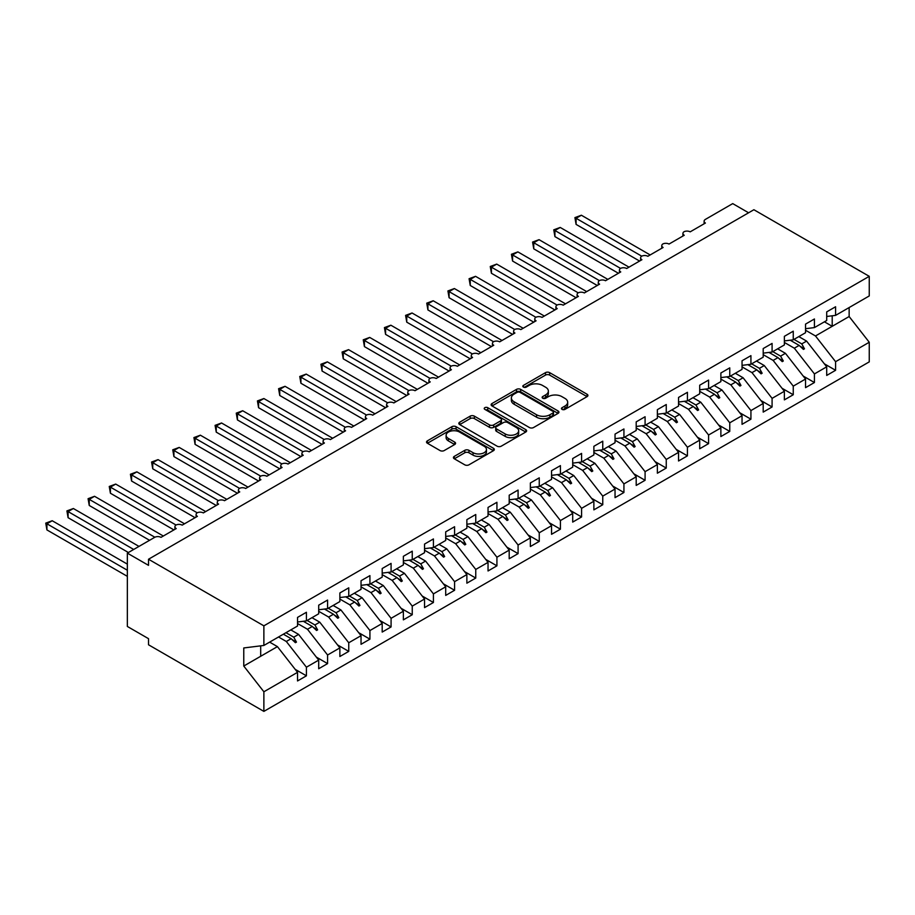 <?xml version="1.0" encoding="UTF-8"?>
<svg xmlns="http://www.w3.org/2000/svg" width="915" height="915" viewBox="0 0 915 915"><rect width="100%" height="100%" fill="white"/><g stroke="black" fill="none" stroke-linecap="round" stroke-linejoin="round"><path stroke-width="1.37" d="M562.073 409.382A2.059 1.19 0 0 0 564.978 409.382L587.053 396.641A2.939 1.693 0 0 0 587.91 395.44A2.939 1.693 0 0 0 587.053 394.239L549.652 372.645A2.939 1.693 0 0 0 545.5 372.645L523.426 385.398A2.059 1.19 0 0 0 522.82 386.233A2.059 1.19 0 0 0 523.426 387.079A2.059 1.19 0 0 0 526.331 387.079L529.19 385.421A9.402 5.433 0 0 1 542.492 385.421L545.603 387.228A9.402 5.433 0 0 1 548.36 391.06A9.402 5.433 0 0 1 545.603 394.903L542.744 396.55A2.059 1.19 0 0 0 542.149 397.385A2.059 1.19 0 0 0 542.744 398.231A2.059 1.19 0 0 0 545.66 398.231L548.52 396.584A9.402 5.433 0 0 1 561.81 396.584L564.932 398.38A9.402 5.433 0 0 1 567.677 402.223A9.402 5.433 0 0 1 564.932 406.054L562.073 407.701A2.059 1.19 0 0 0 561.467 408.548A2.059 1.19 0 0 0 562.073 409.382L562.073 407.701M454.286 456.379A2.939 1.693 0 0 0 453.428 457.58A2.939 1.693 0 0 0 454.286 458.781L464.786 464.831A2.939 1.693 0 0 0 468.938 464.831L493.459 450.683A2.939 1.693 0 0 0 494.317 449.482A2.939 1.693 0 0 0 493.459 448.281L456.059 426.687A2.939 1.693 0 0 0 451.907 426.687L427.385 440.847A2.939 1.693 0 0 0 426.527 442.048A2.939 1.693 0 0 0 427.385 443.237L440.058 450.557A2.939 1.693 0 0 0 444.21 450.557L454.709 444.507A2.939 1.693 0 0 0 455.567 443.306A2.939 1.693 0 0 0 454.709 442.105L448.419 438.479A7.858 4.541 0 0 1 446.12 435.266A7.858 4.541 0 0 1 450.969 431.068A7.858 4.541 0 0 1 459.536 432.052L484.161 446.268A7.858 4.541 0 0 1 486.46 449.482A7.858 4.541 0 0 1 481.61 453.668A7.858 4.541 0 0 1 473.044 452.685L468.938 450.317A2.939 1.693 0 0 0 464.786 450.317L454.286 456.379L454.286 458.781M826.702 316.476L835.589 315.378L869.25 295.945L869.25 276.33L753.891 209.729L148.516 559.237L148.516 565.344L127.345 553.129L154.658 537.357A4.495 2.596 180 0 1 161.006 537.357L176.24 528.561A4.495 2.596 0 0 1 174.925 526.731A4.495 2.596 0 0 1 176.035 525.027A4.495 2.596 180 0 1 182.165 525.141L197.411 516.346A4.495 2.596 0 0 1 196.096 514.505A4.495 2.596 0 0 1 197.205 512.8A4.495 2.596 180 0 1 203.336 512.915L218.582 504.119A4.495 2.596 0 0 1 217.267 502.289A4.495 2.596 0 0 1 218.376 500.585A4.495 2.596 180 0 1 224.507 500.699L239.741 491.904A4.495 2.596 0 0 1 238.426 490.063A4.495 2.596 0 0 1 239.536 488.358A4.495 2.596 180 0 1 245.666 488.484L260.912 479.677A4.495 2.596 0 0 1 259.597 477.847A4.495 2.596 0 0 1 260.706 476.143A4.495 2.596 180 0 1 266.837 476.257L282.083 467.462A4.495 2.596 0 0 1 280.768 465.621A4.495 2.596 0 0 1 281.877 463.916A4.495 2.596 180 0 1 288.008 464.042L303.242 455.235A4.495 2.596 0 0 1 301.927 453.405A4.495 2.596 0 0 1 303.037 451.701A4.495 2.596 180 0 1 309.167 451.816L324.413 443.02A4.495 2.596 0 0 1 323.098 441.19A4.495 2.596 0 0 1 324.207 439.475A4.495 2.596 180 0 1 330.338 439.6L345.584 430.793A4.495 2.596 0 0 1 344.269 428.963A4.495 2.596 0 0 1 345.378 427.259A4.495 2.596 180 0 1 351.509 427.374L366.743 418.578A4.495 2.596 0 0 1 365.428 416.748A4.495 2.596 0 0 1 366.538 415.033A4.495 2.596 180 0 1 372.668 415.158L387.914 406.351A4.495 2.596 0 0 1 386.599 404.522A4.495 2.596 0 0 1 387.708 402.817A4.495 2.596 180 0 1 393.839 402.932L409.085 394.136A4.495 2.596 0 0 1 407.77 392.306A4.495 2.596 0 0 1 408.879 390.591A4.495 2.596 180 0 1 415.01 390.716L430.244 381.91A4.495 2.596 0 0 1 428.929 380.08A4.495 2.596 0 0 1 430.039 378.375A4.495 2.596 180 0 1 436.169 378.49L451.415 369.694A4.495 2.596 0 0 1 450.1 367.864A4.495 2.596 0 0 1 451.209 366.149A4.495 2.596 180 0 1 457.34 366.275L472.586 357.479A4.495 2.596 0 0 1 471.271 355.638A4.495 2.596 0 0 1 472.38 353.933A4.495 2.596 180 0 1 478.511 354.048L493.745 345.252A4.495 2.596 0 0 1 492.43 343.422A4.495 2.596 0 0 1 493.54 341.718A4.495 2.596 180 0 1 499.67 341.833L514.916 333.037A4.495 2.596 0 0 1 513.601 331.196A4.495 2.596 0 0 1 514.71 329.491A4.495 2.596 180 0 1 520.841 329.606L536.087 320.81A4.495 2.596 0 0 1 534.772 318.98A4.495 2.596 0 0 1 535.881 317.276A4.495 2.596 180 0 1 542.012 317.391L557.246 308.595A4.495 2.596 0 0 1 555.931 306.754A4.495 2.596 0 0 1 557.041 305.05A4.495 2.596 180 0 1 563.171 305.164L578.417 296.369A4.495 2.596 0 0 1 577.102 294.538A4.495 2.596 0 0 1 578.211 292.834A4.495 2.596 180 0 1 584.342 292.949L599.588 284.153A4.495 2.596 0 0 1 598.273 282.312A4.495 2.596 0 0 1 599.382 280.608A4.495 2.596 180 0 1 605.513 280.733L620.747 271.927A4.495 2.596 0 0 1 619.432 270.097A4.495 2.596 0 0 1 620.542 268.392A4.495 2.596 180 0 1 626.672 268.507L641.918 259.711A4.495 2.596 0 0 1 640.603 257.87A4.495 2.596 0 0 1 641.712 256.166A4.495 2.596 180 0 1 647.843 256.292L663.089 247.485A4.495 2.596 0 0 1 661.774 245.655A4.495 2.596 0 0 1 662.883 243.95A4.495 2.596 180 0 1 669.014 244.065L684.248 235.269A4.495 2.596 0 0 1 682.933 233.439A4.495 2.596 0 0 1 684.043 231.724A4.495 2.596 180 0 1 690.173 231.85L705.419 223.043A4.495 2.596 0 0 1 704.104 221.213A4.495 2.596 0 0 1 705.419 219.383L732.721 203.61L748.596 212.783M869.25 276.33L263.875 625.837L148.516 559.237M529.396 427.534A2.939 1.693 0 0 0 533.559 427.534L558.07 413.374A2.939 1.693 0 0 0 558.928 412.173A2.939 1.693 0 0 0 558.07 410.972L520.669 389.378A2.939 1.693 0 0 0 516.518 389.378L491.996 403.538A2.939 1.693 0 0 0 491.138 404.739A2.939 1.693 0 0 0 491.996 405.94L529.396 427.534M485.659 409.829A2.059 1.19 0 0 1 487.741 410.126L487.741 407.678L525.759 429.627A2.939 1.693 0 0 1 526.628 430.828A2.939 1.693 0 0 1 525.759 432.029L501.248 446.177A2.939 1.693 0 0 1 497.097 446.177L459.696 424.594L459.696 422.192A2.939 1.693 0 0 0 458.838 423.393A2.939 1.693 0 0 0 459.696 424.594M459.696 422.192L470.184 416.131A2.939 1.693 0 0 1 474.336 416.131L489.514 424.892A2.939 1.693 0 0 0 493.665 424.892L500.619 420.866A2.939 1.693 0 0 0 501.489 419.676A2.939 1.693 0 0 0 500.619 418.475L484.836 409.36A2.059 1.19 0 0 1 484.229 408.513A2.059 1.19 0 0 1 485.499 407.415A2.059 1.19 0 0 1 487.741 407.678M263.875 625.837L263.875 645.452L297.535 626.02L297.535 617.408L306.422 612.272L306.422 620.885L297.535 621.994M295.179 669.334L306.422 675.819L306.422 667.207L318.695 660.115L298.587 634.392L290.81 629.897M278.537 636.989L286.315 641.484L306.422 667.207M306.422 620.885L318.695 613.805L318.695 605.181L327.581 600.057L327.581 608.669L318.695 609.779M316.35 657.107L327.581 663.604L327.581 654.991L339.865 647.9L319.758 622.177L311.981 617.682M297.535 623.515L307.474 629.257L327.581 654.991M327.581 608.669L339.865 601.578L339.865 592.966L348.752 587.83L348.752 596.443L339.865 597.552M337.509 644.892L348.752 651.377L348.752 642.765L361.036 635.673L340.918 609.95L333.14 605.467M318.695 611.3L328.645 617.042L348.752 642.765M348.752 596.443L361.036 589.363L361.036 580.739L369.923 575.615L369.923 584.228L361.036 585.337M358.68 632.665L369.923 639.162L369.923 630.549L382.196 623.458L362.088 597.735L354.311 593.24M339.865 599.073L349.816 604.815L369.923 630.549M369.923 584.228L382.196 577.136L382.196 568.524L391.082 563.388L391.082 572.012L382.196 573.11M379.851 620.45L391.082 626.935L391.082 618.323L403.366 611.231L383.259 585.509L375.482 581.025M361.036 586.858L370.975 592.6L391.082 618.323M391.082 572.012L403.366 564.921L403.366 556.309L412.253 551.173L412.253 559.786L403.366 560.895M401.01 608.235L412.253 614.72L412.253 606.107L424.537 599.016L404.419 573.293L396.641 568.798M382.196 574.631L392.146 580.373L412.253 606.107M412.253 559.786L424.537 552.694L424.537 544.082L433.424 538.946L433.424 547.57L424.537 548.668M422.181 596.008L433.424 602.493L433.424 593.881L445.697 586.789L425.589 561.067L417.812 556.583M403.366 562.416L413.317 568.158L433.424 593.881M433.424 547.57L445.697 540.479L445.697 531.867L454.583 526.731L454.583 535.344L445.697 536.453M443.352 583.793L454.583 590.278L454.583 581.666L466.867 574.574L446.76 548.851L438.983 544.356M424.537 550.19L434.476 555.943L454.583 581.666M454.583 535.344L466.867 528.252L466.867 519.64L475.754 514.505L475.754 523.128L466.867 524.238M464.511 571.566L475.754 578.063L475.754 569.439L488.038 562.359L467.92 536.625L460.142 532.141M445.697 537.974L455.647 543.716L475.754 569.439M475.754 523.128L488.038 516.037L488.038 507.425L496.925 502.289L496.925 510.902L488.038 512.011M485.682 559.351L496.925 565.836L496.925 557.224L509.197 550.132L489.09 524.409L481.313 519.914M466.867 525.748L476.818 531.501L496.925 557.224M496.925 510.902L509.197 503.81L509.197 495.198L518.084 490.063L518.084 498.686L509.197 499.796M506.853 547.124L518.084 553.621L518.084 544.997L530.368 537.917L510.261 512.183L502.484 507.699M488.038 513.532L497.977 519.274L518.084 544.997M518.084 498.686L530.368 491.595L530.368 482.983L539.255 477.847L539.255 486.46L530.368 487.569M528.012 534.909L539.255 541.394L539.255 532.782L551.539 525.69L531.421 499.967L523.643 495.473M509.197 501.306L519.148 507.059L539.255 532.782M539.255 486.46L551.539 479.38L551.539 470.756L560.426 465.621L560.426 474.245L551.539 475.354M549.183 522.682L560.426 529.179L560.426 520.555L572.699 513.475L552.591 487.741L544.814 483.257M530.368 489.09L540.319 494.832L560.426 520.555M560.426 474.245L572.699 467.153L572.699 458.541L581.585 453.405L581.585 462.018L572.699 463.127M570.354 510.467L581.585 516.952L581.585 508.34L593.869 501.248L573.762 475.526L565.985 471.031M551.539 476.875L561.478 482.617L581.585 508.34M581.585 462.018L593.869 454.938L593.869 446.314L602.756 441.19L602.756 449.803L593.869 450.912M591.513 498.24L602.756 504.737L602.756 496.113L615.04 489.033L594.922 463.31L587.144 458.815M572.699 464.648L582.649 470.39L602.756 496.113M602.756 449.803L615.04 442.711L615.04 434.099L623.927 428.963L623.927 437.576L615.04 438.685M612.684 486.025L623.927 492.51L623.927 483.898L636.2 476.807L616.092 451.084L608.315 446.589M593.869 452.433L603.82 458.175L623.927 483.898M623.927 437.576L636.2 430.496L636.2 421.872L645.086 416.748L645.086 425.361L636.2 426.47M633.855 473.798L645.086 480.295L645.086 471.671L657.37 464.591L637.263 438.868L629.486 434.373M615.04 440.207L624.979 445.948L645.086 471.671M645.086 425.361L657.37 418.269L657.37 409.657L666.257 404.522L666.257 413.134L657.37 414.243M655.014 461.583L666.257 468.068L666.257 459.456L678.541 452.365L658.423 426.642L650.645 422.147M636.2 427.991L646.15 433.733L666.257 459.456M666.257 413.134L678.541 406.054L678.541 397.43L687.428 392.306L687.428 400.919L678.541 402.028M676.185 449.357L687.428 455.853L687.428 447.241L699.701 440.149L679.593 414.426L671.816 409.931M657.37 415.765L667.321 421.506L687.428 447.241M687.428 400.919L699.701 393.827L699.701 385.215L708.587 380.08L708.587 388.692L699.701 389.801M697.356 437.141L708.587 443.626L708.587 435.014L720.871 427.923L700.764 402.2L692.987 397.705M678.541 403.549L688.48 409.291L708.587 435.014M708.587 388.692L720.871 381.612L720.871 372.988L729.758 367.864L729.758 376.477L720.871 377.586M718.515 424.915L729.758 431.411L729.758 422.799L742.042 415.707L721.924 389.984L714.146 385.49M699.701 391.323L709.651 397.064L729.758 422.799M729.758 376.477L742.042 369.385L742.042 360.773L750.929 355.638L750.929 364.262L742.042 365.36M739.686 412.699L750.929 419.184L750.929 410.572L763.202 403.481L743.094 377.758L735.317 373.274M720.871 379.107L730.822 384.849L750.929 410.572M750.929 364.262L763.202 357.17L763.202 348.558L772.088 343.422L772.088 352.035L763.202 353.144M760.857 400.484L772.088 406.969L772.088 398.357L784.372 391.265L764.265 365.543L756.488 361.048M742.042 366.881L751.981 372.622L772.088 398.357M772.088 352.035L784.372 344.944L784.372 336.331L793.259 331.196L793.259 339.82L784.372 340.918M782.016 388.257L793.259 394.742L793.259 386.13L805.532 379.039L785.425 353.316L777.647 348.832M763.202 354.665L773.152 360.407L793.259 386.13M793.259 339.82L805.532 332.728L805.532 324.116L814.43 318.98L814.43 327.593L805.532 328.702M803.187 376.042L814.43 382.527L814.43 373.915L826.702 366.824L826.702 375.436L835.589 370.3L835.589 361.688L869.25 342.256L869.25 361.871L263.875 711.39L148.516 644.778L148.516 638.67L127.345 626.455L127.345 553.129M784.372 342.439L794.323 348.192L814.43 373.915M835.589 315.378L835.589 306.754L826.702 311.889L826.702 320.502L814.43 327.593M824.358 363.815L835.589 370.3M805.532 330.224L815.482 335.965L835.589 361.688M263.875 645.452L243.767 647.957L243.767 666.04L277.417 646.619L269.639 642.124M277.417 646.619L297.535 672.342L297.535 680.954L306.422 675.819M327.581 663.604L318.695 668.739L318.695 660.115M348.752 651.377L339.865 656.513L339.865 647.9M369.923 639.162L361.036 644.297L361.036 635.673M391.082 626.935L382.196 632.071L382.196 623.458M412.253 614.72L403.366 619.855L403.366 611.231M433.424 602.493L424.537 607.629L424.537 599.016M454.583 590.278L445.697 595.413L445.697 586.789M475.754 578.063L466.867 583.187L466.867 574.574M496.925 565.836L488.038 570.971L488.038 562.359M518.084 553.621L509.197 558.745L509.197 550.132M539.255 541.394L530.368 546.529L530.368 537.917M560.426 529.179L551.539 534.303L551.539 525.69M581.585 516.952L572.699 522.088L572.699 513.475M602.756 504.737L593.869 509.861L593.869 501.248M623.927 492.51L615.04 497.646L615.04 489.033M645.086 480.295L636.2 485.419L636.2 476.807M666.257 468.068L657.37 473.204L657.37 464.591M687.428 455.853L678.541 460.988L678.541 452.365M708.587 443.626L699.701 448.762L699.701 440.149M729.758 431.411L720.871 436.547L720.871 427.923M750.929 419.184L742.042 424.32L742.042 415.707M772.088 406.969L763.202 412.105L763.202 403.481M793.259 394.742L784.372 399.878L784.372 391.265M814.43 382.527L805.532 387.663L805.532 379.039M243.767 666.04L263.875 691.774L297.535 672.342M263.875 691.774L263.875 711.39M286.315 641.484L291.153 638.693L295.408 642.696L296.46 642.09L293.749 637.183L298.587 634.392M285.972 632.7L293.749 637.183M283.375 634.198L291.153 638.693M307.474 629.257L312.312 626.466L316.567 630.481L317.631 629.863L314.92 624.968L319.758 622.177M307.143 620.473L314.92 624.968M303.322 621.274L312.312 626.466M328.645 617.042L333.483 614.251L337.738 618.254L338.79 617.648L336.079 612.741L340.918 609.95M328.302 608.258L336.079 612.741M324.493 609.058L333.483 614.251M349.816 604.815L354.654 602.024L358.909 606.039L359.961 605.421L357.25 600.526L362.088 597.735M349.473 596.031L357.25 600.526M345.653 596.832L354.654 602.024M370.975 592.6L375.813 589.809L380.068 593.812L381.132 593.206L378.421 588.311L383.259 585.509M370.644 583.816L378.421 588.311M366.824 584.616L375.813 589.809M392.146 580.373L396.984 577.582L401.239 581.597L402.291 580.979L399.581 576.084L404.419 573.293M391.803 571.589L399.581 576.084M387.994 572.39L396.984 577.582M413.317 568.158L418.155 565.367L422.41 569.37L423.462 568.764L420.751 563.869L425.589 561.067M412.974 559.374L420.751 563.869M409.154 560.174L418.155 565.367M434.476 555.943L439.314 553.14L443.569 557.155L444.633 556.537L441.922 551.642L446.76 548.851M434.145 547.147L441.922 551.642M430.325 547.948L439.314 553.14M455.647 543.716L460.485 540.925L464.74 544.928L465.792 544.322L463.082 539.427L467.92 536.625M455.304 534.932L463.082 539.427M451.495 535.732L460.485 540.925M476.818 531.501L481.656 528.698L485.911 532.713L486.963 532.095L484.252 527.2L489.09 524.409M476.475 522.705L484.252 527.2M472.655 523.506L481.656 528.698M497.977 519.274L502.815 516.483L507.07 520.486L508.134 519.88L505.423 514.985L510.261 512.183M497.646 510.49L505.423 514.985M493.826 511.291L502.815 516.483M519.148 507.059L523.986 504.257L528.241 508.271L529.293 507.665L526.582 502.758L531.421 499.967M518.805 498.275L526.582 502.758M514.996 499.064L523.986 504.257M540.319 494.832L545.157 492.041L549.412 496.056L550.464 495.438L547.753 490.543L552.591 487.741M539.976 486.048L547.753 490.543M536.156 486.849L545.157 492.041M561.478 482.617L566.316 479.815L570.571 483.829L571.635 483.223L568.924 478.316L573.762 475.526M561.147 473.833L568.924 478.316M557.327 474.622L566.316 479.815M582.649 470.39L587.487 467.599L591.742 471.614L592.794 470.996L590.083 466.101L594.922 463.31M582.306 461.606L590.083 466.101M578.497 462.407L587.487 467.599M603.82 458.175L608.658 455.384L612.913 459.387L613.965 458.781L611.254 453.874L616.092 451.084M603.477 449.391L611.254 453.874M599.657 450.191L608.658 455.384M624.979 445.948L629.817 443.157L634.072 447.172L635.136 446.554L632.425 441.659L637.263 438.868M624.636 437.164L632.425 441.659M620.827 437.965L629.817 443.157M646.15 433.733L650.988 430.942L655.243 434.945L656.295 434.339L653.585 429.432L658.423 426.642M645.807 424.949L653.585 429.432M641.998 425.75L650.988 430.942M667.321 421.506L672.159 418.715L676.414 422.73L677.466 422.112L674.755 417.217L679.593 414.426M666.978 412.722L674.755 417.217M663.158 413.523L672.159 418.715M688.48 409.291L693.318 406.5L697.573 410.503L698.637 409.897L695.926 404.99L700.764 402.2M688.137 400.507L695.926 404.99M684.329 401.308L693.318 406.5M709.651 397.064L714.489 394.274L718.744 398.288L719.796 397.67L717.086 392.775L721.924 389.984M709.308 388.28L717.086 392.775M705.499 389.081L714.489 394.274M730.822 384.849L735.66 382.058L739.915 386.061L740.967 385.455L738.256 380.549L743.094 377.758M730.479 376.065L738.256 380.549M726.659 376.866L735.66 382.058M751.981 372.622L756.819 369.832L761.074 373.846L762.138 373.228L759.427 368.333L764.265 365.543M751.638 363.838L759.427 368.333M747.83 364.639L756.819 369.832M773.152 360.407L777.99 357.616L782.245 361.619L783.297 361.013L780.587 356.118L785.425 353.316M772.809 351.623L780.587 356.118M769 352.424L777.99 357.616M794.323 348.192L799.161 345.39L803.416 349.404L804.468 348.787L801.757 343.891L806.595 341.101L826.702 366.824M793.98 339.396L801.757 343.891M806.595 341.101L798.818 336.606M790.16 340.197L799.161 345.39M815.482 335.965L849.143 316.533L869.25 342.256M824.426 321.817L832.204 326.312L832.204 315.801M849.143 307.554L849.143 316.533M260.695 656.272L260.695 645.853M800.065 346.247L804.468 348.787M778.905 358.474L783.297 361.013M757.734 370.689L762.138 373.228M736.564 382.916L740.967 385.455M715.404 395.131L719.796 397.67M694.233 407.358L698.637 409.897M673.063 419.573L677.466 422.112M651.903 431.8L656.295 434.339M630.732 444.015L635.136 446.554M609.562 456.242L613.965 458.781M588.402 468.457L592.794 470.996M567.231 480.672L571.635 483.223M546.061 492.899L550.464 495.438M524.901 505.114L529.293 507.665M503.73 517.341L508.134 519.88M482.56 529.556L486.963 532.095M461.4 541.783L465.792 544.322M440.229 553.998L444.633 556.537M419.059 566.225L423.462 568.764M397.899 578.44L402.291 580.979M376.728 590.667L381.132 593.206M355.558 602.882L359.961 605.421M334.398 615.109L338.79 617.648M313.227 627.324L317.631 629.863M292.057 639.551L296.46 642.09M562.897 409.68L564.932 408.502A9.402 5.433 0 0 0 567.677 404.659L567.677 402.223M548.36 391.06L548.36 393.507A9.402 5.433 0 0 1 545.603 397.35L543.567 398.517M587.053 394.239L587.053 396.641L549.652 375.093A2.939 1.693 0 0 0 545.5 375.093L524.249 387.365M558.036 413.397L520.669 391.826A2.939 1.693 0 0 0 516.518 391.826L492.041 405.963M552.877 413.02A2.059 1.19 0 0 0 553.484 412.173A2.059 1.19 0 0 0 552.877 411.338L520.052 392.386A2.059 1.19 0 0 0 517.147 392.386L514.127 394.125A9.402 5.433 0 0 0 511.371 397.956A9.402 5.433 0 0 0 514.127 401.799L536.567 414.758A9.402 5.433 0 0 0 549.869 414.758L552.877 413.02L552.877 415.456A2.059 1.19 0 0 0 553.484 414.621L553.484 412.173M511.371 397.956L511.371 400.404A9.402 5.433 0 0 0 514.127 404.247L514.127 401.799M552.877 415.456L549.869 417.194A9.402 5.433 0 0 1 536.567 417.194L514.127 404.247M459.73 424.617L470.184 418.578L470.184 416.131M501.489 419.676L501.489 422.112A2.939 1.693 0 0 1 500.619 423.313L493.665 427.339A2.939 1.693 0 0 1 489.514 427.339L474.336 418.578A2.939 1.693 0 0 0 470.184 418.578M487.741 410.126L525.725 432.052M505.252 433.973A7.858 4.541 0 0 0 513.807 434.957A7.858 4.541 0 0 0 518.668 430.771A7.858 4.541 0 0 0 516.357 427.557L507.688 422.547A2.939 1.693 0 0 0 503.536 422.547L496.571 426.573A2.939 1.693 0 0 0 495.713 427.774A2.939 1.693 0 0 0 496.571 428.963L505.252 433.973L505.252 436.421A7.858 4.541 0 0 0 513.807 437.404A7.858 4.541 0 0 0 518.668 433.207L518.668 430.771M495.713 427.774L495.713 430.21A2.939 1.693 0 0 0 496.571 431.411L496.571 428.963M505.252 436.421L496.571 431.411M486.46 449.482L486.46 451.918A7.858 4.541 0 0 1 481.61 456.116A7.858 4.541 0 0 1 473.044 455.132L468.938 452.765A2.939 1.693 0 0 0 464.786 452.765L454.332 458.804M446.12 435.266L446.12 437.713A7.858 4.541 0 0 0 448.419 440.916L448.419 438.479M454.663 444.53L448.419 440.916M493.414 450.706L456.059 429.135A2.939 1.693 0 0 0 451.907 429.135L427.419 443.26M574.929 217.61L576.084 218.285L576.084 224.392L574.929 217.61L581.38 215.231L576.084 218.285L641.712 256.166M576.084 224.392L639.585 261.05M581.38 215.231L650.176 254.942M553.758 229.825L554.925 230.5L554.925 236.608L553.758 229.825L560.209 227.446L554.925 230.5L620.542 268.392M554.925 236.608L618.426 273.276M560.209 227.446L629.005 267.169M532.587 242.052L533.754 242.727L533.754 248.834L532.587 242.052L539.049 239.673L533.754 242.727L599.382 280.608M533.754 248.834L597.255 285.491M539.049 239.673L607.835 279.384M511.428 254.267L512.583 254.942L512.583 261.05L511.428 254.267L517.879 251.888L512.583 254.942L578.211 292.834M512.583 261.05L576.084 297.718M517.879 251.888L586.675 291.599M490.257 266.494L491.424 267.169L491.424 273.276L490.257 266.494L496.708 264.103L491.424 267.169L557.041 305.05M491.424 273.276L554.925 309.933M496.708 264.103L565.504 303.826M469.086 278.709L470.253 279.384L470.253 285.491L469.086 278.709L475.548 276.33L470.253 279.384L535.881 317.276M470.253 285.491L533.754 322.16M475.548 276.33L544.334 316.041M447.927 290.936L449.082 291.611L449.082 297.718L447.927 290.936L454.378 288.545L449.082 291.611L514.71 329.491M449.082 297.718L512.583 334.375M454.378 288.545L523.174 328.268M426.756 303.151L427.923 303.826L427.923 309.933L426.756 303.151L433.207 300.772L427.923 303.826L493.54 341.718M427.923 309.933L491.424 346.602M433.207 300.772L502.003 340.483M405.585 315.378L406.752 316.041L406.752 322.16L405.585 315.378L412.047 312.987L406.752 316.041L472.38 353.933M406.752 322.16L470.253 358.817M412.047 312.987L480.832 352.71M384.426 327.593L385.581 328.268L385.581 334.375L384.426 327.593L390.877 325.214L385.581 328.268L451.209 366.16M385.581 334.375L449.082 371.044M390.877 325.214L459.673 364.925M363.255 339.82L364.422 340.483L364.422 346.602L363.255 339.82L369.706 337.429L364.422 340.483L430.039 378.375M364.422 346.602L427.923 383.259M369.706 337.429L438.502 377.152M342.084 352.035L343.251 352.71L343.251 358.817L342.084 352.035L348.546 349.656L343.251 352.71L408.879 390.591M343.251 358.817L406.752 395.474M348.546 349.656L417.332 389.367M320.925 364.262L322.08 364.925L322.08 371.044L320.925 364.262L327.376 361.871L322.08 364.925L387.708 402.817M322.08 371.044L385.581 407.701M327.376 361.871L396.172 401.594M299.754 376.477L300.921 377.152L300.921 383.259L299.754 376.477L306.205 374.098L300.921 377.152L366.538 415.033M300.921 383.259L364.422 419.916M306.205 374.098L375.001 413.809M278.583 388.703L279.75 389.367L279.75 395.486L278.583 388.703L285.045 386.313L279.75 389.367L345.378 427.259M279.75 395.486L343.251 432.143M285.045 386.313L353.831 426.035M257.424 400.919L258.579 401.594L258.579 407.701L257.424 400.919L263.875 398.54L258.579 401.594L324.207 439.475M258.579 407.701L322.08 444.358M263.875 398.54L332.671 438.251M236.253 413.145L237.42 413.809L237.42 419.916L236.253 413.145L242.704 410.755L237.42 413.809L303.037 451.701M237.42 419.916L300.921 456.585M242.704 410.755L311.5 450.477M215.082 425.361L216.249 426.035L216.249 432.143L215.082 425.361L221.544 422.982L216.249 426.035L281.877 463.916M216.249 432.143L279.75 468.8M221.544 422.982L290.329 462.693M193.923 437.576L195.078 438.251L195.078 444.358L193.923 437.576L200.374 435.197L195.078 438.251L260.706 476.143M195.078 444.358L258.579 481.027M200.374 435.197L269.17 474.919M172.752 449.803L173.919 450.477L173.919 456.585L172.752 449.803L179.203 447.424L173.919 450.477L239.536 488.358M173.919 456.585L237.42 493.242M179.203 447.424L247.999 487.135M151.581 462.018L152.748 462.693L152.748 468.8L151.581 462.018L158.043 459.639L152.748 462.693L218.376 500.585M152.748 468.8L216.249 505.469M158.043 459.639L226.828 499.361M130.422 474.245L131.577 474.919L131.577 481.027L130.422 474.245L136.873 471.854L131.577 474.919L197.205 512.8M131.577 481.027L195.078 517.684M136.873 471.854L205.669 511.577M109.251 486.46L110.418 487.135L110.418 493.242L109.251 486.46L115.702 484.081L110.418 487.135L176.035 525.027M110.418 493.242L173.919 529.911M115.702 484.081L184.498 523.792M88.08 498.686L89.247 499.361L89.247 505.469L88.08 498.686L94.542 496.296L89.247 499.361L154.875 537.242M89.247 505.469L149.568 540.296M94.542 496.296L163.328 536.018M66.921 510.902L68.076 511.577L68.076 517.684L66.921 510.902L73.372 508.523L68.076 511.577L133.693 549.457M68.076 517.684L128.409 552.511M73.372 508.523L138.988 546.404M45.75 523.128L46.917 523.792L46.917 529.911L45.75 523.128L52.201 520.738L46.917 523.792L127.345 570.239M46.917 529.911L127.345 576.347M52.201 520.738L127.345 564.12M564.932 408.502L564.932 406.054M542.744 398.231L542.744 396.55M545.603 397.35L545.603 394.903M523.426 387.079L523.426 385.398M545.5 375.093L545.5 372.645M549.652 375.093L549.652 372.645M491.996 405.94L491.996 403.538M516.518 391.826L516.518 389.378M520.669 391.826L520.669 389.378M558.07 413.374L558.07 410.972M536.567 417.194L536.567 414.758M549.869 417.194L549.869 414.758M474.336 418.578L474.336 416.131M489.514 427.339L489.514 424.892M493.665 427.339L493.665 424.892M500.619 423.313L500.619 420.866M525.759 432.029L525.759 429.627M464.786 452.765L464.786 450.317M468.938 452.765L468.938 450.317M473.044 455.132L473.044 452.685M454.709 444.507L454.709 442.105M427.385 443.237L427.385 440.847M451.907 429.135L451.907 426.687M456.059 429.135L456.059 426.687M493.459 450.683L493.459 448.281M704.104 223.809L704.104 221.213M682.933 236.024L682.933 233.439M661.774 248.251L661.774 245.655M640.603 260.466L640.603 257.87M619.432 272.693L619.432 270.097M598.273 284.908L598.273 282.312M577.102 297.135L577.102 294.538M555.931 309.35L555.931 306.754M534.772 321.565L534.772 318.98M513.601 333.792L513.601 331.196M492.43 346.007L492.43 343.422M471.271 358.234L471.271 355.638M450.1 370.449L450.1 367.864M428.929 382.676L428.929 380.08M407.77 394.891L407.77 392.306M386.599 407.118L386.599 404.522M365.428 419.333L365.428 416.748M344.269 431.56L344.269 428.963M323.098 443.775L323.098 441.19M301.927 456.002L301.927 453.405M280.768 468.217L280.768 465.621M259.597 480.444L259.597 477.847M238.426 492.659L238.426 490.063M217.267 504.886L217.267 502.289M196.096 517.101L196.096 514.505M174.925 529.316L174.925 526.731"/></g></svg>
